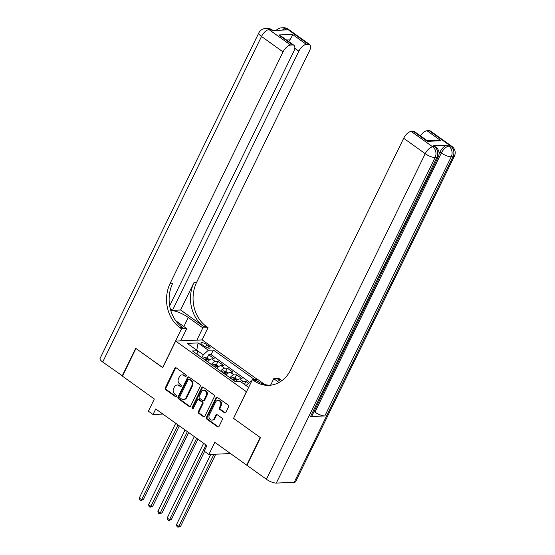 <?xml version="1.0" encoding="UTF-8"?>
<svg xmlns="http://www.w3.org/2000/svg" width="555" height="555" viewBox="0 0 555 555"><rect width="100%" height="100%" fill="white"/><g stroke="black" fill="none" stroke-linecap="round" stroke-linejoin="round"><path stroke-width="0.83" d="M186.223 376.075A0.888 0.742 -92.5 0 0 185.953 374.854L176.247 367.903A1.27 1.054 -92.5 0 0 174.804 368.34L165.258 387.903A1.27 1.054 -92.5 0 0 165.647 389.645L175.352 396.596A0.888 0.742 -92.5 0 0 176.095 395.07L174.839 394.175A4.058 3.379 -92.5 0 1 173.611 388.604L174.409 386.974A4.058 3.379 -92.5 0 1 177.156 385.01A4.058 3.379 -92.5 0 1 179.022 385.586L180.285 386.488A0.888 0.742 -92.5 0 0 181.02 384.962L179.764 384.067A4.058 3.379 -92.5 0 1 178.543 378.496L179.334 376.859A4.058 3.379 -92.5 0 1 182.082 374.896A4.058 3.379 -92.5 0 1 183.955 375.478L185.21 376.38A0.888 0.742 -92.5 0 0 186.223 376.075M224.442 412.76A1.27 1.054 -92.5 0 0 225.885 412.33L228.563 406.836A1.27 1.054 -92.5 0 0 228.181 405.094L217.4 397.38A1.27 1.054 -92.5 0 0 215.957 397.81L206.418 417.374A1.27 1.054 -92.5 0 0 206.8 419.115L217.581 426.837A1.27 1.054 -92.5 0 0 219.024 426.406L222.257 419.774A1.27 1.054 -92.5 0 0 221.875 418.033L217.262 414.731A1.27 1.054 -92.5 0 0 215.819 415.161L214.209 418.449A3.392 2.824 -92.5 0 1 211.913 420.093A3.392 2.824 -92.5 0 1 209.36 418.421A3.392 2.824 -92.5 0 1 209.325 414.946L215.611 402.07A3.392 2.824 -92.5 0 1 217.907 400.426A3.392 2.824 -92.5 0 1 220.46 402.098A3.392 2.824 -92.5 0 1 220.495 405.566L219.447 407.717A1.27 1.054 -92.5 0 0 219.829 409.458L224.442 412.76L225.163 412.726A1.27 1.054 -92.5 0 0 225.385 412.851M233.565 418.29L246.399 391.719L175.671 341.068L162.705 367.646L135.947 348.484L122.447 376.165L154.325 398.996L148.379 411.179L153.034 414.509L155.733 408.973L206.925 445.63L204.226 451.166L208.874 454.496L230.519 453.567M233.44 418.297L260.198 437.458L246.691 465.145L214.82 442.314L208.874 454.496M200.154 386.488A1.27 1.054 -92.5 0 0 199.772 384.747L188.991 377.032A1.27 1.054 -92.5 0 0 187.548 377.462L178.002 397.026A1.27 1.054 -92.5 0 0 178.391 398.767L189.165 406.489A1.27 1.054 -92.5 0 0 190.615 406.059L200.154 386.488M203.199 387.203L213.973 394.924A1.27 1.054 -92.5 0 1 214.362 396.665L204.816 416.229A1.27 1.054 -92.5 0 1 203.373 416.666L198.759 413.357A1.27 1.054 -92.5 0 1 198.378 411.616L202.249 403.686A1.27 1.054 -92.5 0 0 201.86 401.945L198.801 399.753A1.27 1.054 -92.5 0 0 197.358 400.183L193.327 408.445A0.888 0.742 -92.5 0 1 192.051 407.53L201.756 387.64A1.27 1.054 -92.5 0 1 203.199 387.203M247.079 465.132L246.691 465.145M248.501 383.311L245.914 381.452L244.471 384.407M241.494 382.277A5.168 2.4 -54.4 0 1 243.291 381.569L239.573 378.898L242.188 378.787L236.603 374.791L235.008 378.059M235.188 379.565L235.008 379.703A3.427 1.596 -54.4 0 0 233.78 380.557L233.863 380.411M229.957 377.816A5.168 2.4 -54.4 0 1 233.988 374.902L230.263 372.238L232.878 372.121L227.293 368.125L225.698 371.399M220.647 371.156A5.168 2.4 -54.4 0 1 224.678 368.236L220.959 365.572L223.575 365.461L217.99 361.458L215.375 361.569A5.168 2.4 125.6 0 0 211.344 364.489M216.394 364.732L217.99 361.458M202.304 344.794L204.351 346.258A4.01 1.214 26 0 0 210.172 347.923A4.01 1.214 26 0 0 208.791 346.063L206.744 344.6A4.01 1.214 26 0 0 200.924 342.941A4.01 1.214 26 0 0 202.304 344.794M257.305 379.398L202.186 339.924L175.671 341.068M254.516 379.516L213.349 350.038L208.333 350.254L203.31 354.811L201.888 357.718M251.81 380.89L251.144 380.917L251.63 381.257M248.64 387.39L240.253 381.382L235.237 381.604L192.425 350.94L197.441 350.725L187.201 343.392L198.1 342.921L208.333 350.254M249.625 382.291L211.08 354.687L208.68 354.791L214.265 358.794L211.649 358.905A5.168 2.4 125.6 0 0 207.619 361.825M224.678 368.236L227.293 368.125M233.988 374.902L236.603 374.791M243.291 381.569L245.914 381.452M248.682 387.307L246.08 385.558M203.31 354.811L196.636 350.149M196.748 350.233L198.1 342.921M198.142 355.04L197.441 350.725M153.034 414.509L162.872 414.085M207.084 358.065L208.68 354.791M211.08 354.687L213.349 350.038M220.959 365.572A5.168 2.4 125.6 0 0 216.922 368.485M230.263 372.238A5.168 2.4 125.6 0 0 226.232 375.152M239.573 378.898A5.168 2.4 125.6 0 0 235.715 381.583M246.122 385.468L251.144 380.917M185.974 376.373A0.888 0.742 -92.5 0 1 185.932 376.346L184.669 375.444A4.058 3.379 -92.5 0 0 182.803 374.868L182.082 374.896M177.156 385.01L177.871 384.976A4.058 3.379 -92.5 0 1 179.744 385.558L180.999 386.453A0.888 0.742 -92.5 0 0 181.041 386.488M176.025 367.785A1.27 1.054 -92.5 0 0 175.519 368.305L165.98 387.869A1.27 1.054 -92.5 0 0 166.361 389.61L176.067 396.561A0.888 0.742 -92.5 0 0 176.115 396.596M188.769 376.907A1.27 1.054 -92.5 0 0 188.263 377.435L178.724 396.998A1.27 1.054 -92.5 0 0 179.105 398.74L189.886 406.461A1.27 1.054 -92.5 0 0 190.108 406.579M189.255 379.273A0.888 0.742 -92.5 0 0 188.242 379.571L179.869 396.749A0.888 0.742 -92.5 0 0 180.132 397.97L181.457 398.92A4.058 3.379 -92.5 0 0 183.33 399.496A4.058 3.379 -92.5 0 0 186.078 397.533L191.808 385.794A4.058 3.379 -92.5 0 0 190.58 380.224L189.255 379.273L189.97 379.238A0.888 0.742 -92.5 0 0 189.56 379.114L188.846 379.148M183.33 399.496L184.052 399.461A4.058 3.379 -92.5 0 0 186.799 397.498L186.078 397.533M189.97 379.238L191.295 380.189A4.058 3.379 -92.5 0 1 192.523 385.76L186.799 397.498M198.218 399.572L198.933 399.538A1.27 1.054 -92.5 0 1 199.523 399.718L202.582 401.91A1.27 1.054 -92.5 0 1 202.963 403.651L199.092 411.588A1.27 1.054 -92.5 0 0 199.474 413.329L204.087 416.632A1.27 1.054 -92.5 0 0 204.316 416.756M202.97 387.085A1.27 1.054 -92.5 0 0 202.471 387.605L192.765 407.495A0.888 0.742 -92.5 0 0 193.084 408.744M206.266 395.451A3.392 2.824 -92.5 0 0 206.231 391.976A3.392 2.824 -92.5 0 0 203.671 390.311A3.392 2.824 -92.5 0 0 201.375 391.948L199.162 396.485A1.27 1.054 -92.5 0 0 199.543 398.226L202.603 400.419A1.27 1.054 -92.5 0 0 204.053 399.988L206.266 395.451L206.98 395.417A3.392 2.824 -92.5 0 0 206.946 391.948A3.392 2.824 -92.5 0 0 204.393 390.276L203.671 390.311M203.192 400.599L203.907 400.571A1.27 1.054 -92.5 0 0 204.767 399.954L204.053 399.988M206.98 395.417L204.767 399.954M217.907 400.426L218.621 400.398A3.392 2.824 -92.5 0 1 221.181 402.063A3.392 2.824 -92.5 0 1 221.209 405.538L220.162 407.682A1.27 1.054 -92.5 0 0 220.55 409.423L225.163 412.726M211.913 420.093L212.634 420.059A3.392 2.824 -92.5 0 0 214.931 418.414L214.209 418.449M217.04 414.606A1.27 1.054 -92.5 0 0 216.533 415.133L214.931 418.414M217.178 397.255A1.27 1.054 -92.5 0 0 216.679 397.775L207.133 417.346A1.27 1.054 -92.5 0 0 207.514 419.087L218.295 426.809A1.27 1.054 -92.5 0 0 218.517 426.927M209.575 359.806L207.168 358.086L204.809 357.482A3.427 1.596 125.6 0 0 202.977 358.495M175.72 423.285L139.277 498.008L141.601 499.673L143.398 499.597L179.348 425.879M205.856 360.563A3.427 1.596 -54.4 0 1 207.084 359.709L205.974 358.912A3.427 1.596 125.6 0 0 204.739 359.765M143.398 499.597L140.741 500.589L141.601 499.673L178.051 424.95M140.741 500.589L139.811 499.923L139.277 498.008M122.551 375.95L102.717 362.033L261.509 36.457A7.756 2.352 26 0 1 258.838 32.87A7.756 7.756 0 0 1 265.477 28.527A7.756 6.452 87.5 0 1 269.05 29.63L290.598 45.059A7.756 3.607 125.6 0 0 283.057 51.892L261.509 36.457A7.756 3.607 -54.4 0 1 269.05 29.63L270.84 29.554L272.241 30.553L286.574 29.935L285.18 28.936L286.97 28.853A7.756 3.607 -54.4 0 1 288.246 29.193L309.787 44.622A7.756 3.607 125.6 0 0 308.511 44.282L286.97 28.853A7.756 6.452 -92.5 0 0 283.39 27.75A7.756 7.756 0 0 1 288.246 29.193M122.169 375.964L135.67 348.283L162.74 367.57M196.865 340.153L202.839 327.894L188.277 317.467A14.548 4.405 26 0 0 170.697 310.321M202.839 327.894L208.035 327.672L206.453 326.541A32.322 26.89 87.5 0 1 196.692 282.19L309.572 50.741A7.756 3.607 125.6 0 0 309.787 44.622M180.604 309.988L203.872 326.652A32.322 26.89 87.5 0 1 194.111 282.301L180.604 309.988L172.473 310.342L170.274 308.767M162.615 367.577L181.52 328.817L179.938 327.686A32.322 26.89 87.5 0 1 170.17 283.334L283.057 51.892M181.52 328.817L186.716 328.595L175.748 320.741M169.663 305.874L293.768 51.428A7.756 3.607 125.6 0 0 293.983 45.309L281.357 36.262L278.749 34.972L292.436 34.382L306.402 44.379L308.511 44.282M306.402 44.379A7.756 3.607 125.6 0 0 298.861 51.206L294.795 48.292M172.473 310.342L298.861 51.206M102.717 362.033A7.756 2.352 -154 0 1 100.046 358.454L258.838 32.87M180.736 340.846L186.716 328.595M202.062 339.924L208.035 327.672M293.983 45.309A7.756 3.607 125.6 0 0 292.714 44.969L278.749 34.972M290.598 45.059L292.714 44.969M288.669 41.493A7.756 3.607 -54.4 0 1 289.89 39.863L286.581 40.002M179.938 327.686L182.519 327.575A32.322 26.89 87.5 0 1 172.751 283.223L170.17 283.334M292.436 34.382C292.485 35.451 291.632 37.282 289.89 39.863M439.06 153.825L439.948 152.001A7.756 3.607 -54.4 0 1 447.49 145.174L433.157 145.792A7.756 3.607 -54.4 0 1 434.433 146.131L435.828 147.131A7.756 3.607 125.6 0 0 434.551 146.791L433.157 145.792M260.475 437.659L233.53 418.366L252.435 379.606L254.017 380.737A32.322 26.89 -92.5 0 0 268.918 385.343A32.322 26.89 -92.5 0 0 290.785 369.713L403.672 138.271A7.756 3.607 -54.4 0 1 411.213 131.438L432.761 146.867L434.551 146.791A7.756 6.452 -92.5 0 1 436.896 157.433L435.106 157.509L276.307 483.086A7.756 2.352 -154 0 1 266.421 479.277L246.975 465.347L260.475 437.659M252.435 379.606L257.631 379.384L264.804 384.518M280.552 381.569L277.958 379.703A32.322 26.89 -92.5 0 0 280.74 381.445M279.04 382.471L273.761 378.683L278.957 378.461L280.539 379.592A32.322 26.89 -92.5 0 0 281.995 380.563M427.218 140.72L437.493 140.276L440.975 140.755L427.288 141.345L413.329 131.348L411.213 131.438M413.329 131.348A7.756 3.607 -54.4 0 1 414.606 131.688L427.232 140.727L427.288 141.345M294.226 482.316L453.019 156.739A7.756 2.352 26 0 0 454.406 156.142L295.614 481.719A7.756 2.352 -154 0 1 294.226 482.316L276.307 483.086M310.509 416.569L436.896 157.433A7.756 2.352 26 0 0 438.284 156.836L311.896 415.966A7.756 2.352 -154 0 1 310.509 416.569L324.841 415.945A7.756 2.352 -154 0 1 314.956 412.136L314.075 411.505M270.576 385.212L273.761 378.683M420.454 135.871A7.756 3.607 -54.4 0 1 427.017 130.758L440.975 140.755M447.49 145.174L448.884 146.173L450.674 146.097L429.133 130.668L427.017 130.758M429.133 130.668A7.756 3.607 -54.4 0 1 430.409 131.001L451.95 146.43A7.756 3.607 125.6 0 0 450.674 146.097A7.756 6.452 -92.5 0 1 453.019 156.739L451.229 156.815L324.841 415.945M254.017 380.737L256.597 380.626A32.322 26.89 -92.5 0 0 270.202 385.253M218.878 366.473L216.478 364.753L214.112 364.149A3.427 1.596 125.6 0 0 212.281 365.162M185.03 429.952L148.58 504.675L150.911 506.34L152.701 506.264L188.651 432.546M215.167 367.23A3.427 1.596 -54.4 0 1 216.394 366.376L215.278 365.572A3.427 1.596 125.6 0 0 214.05 366.432M152.701 506.264L150.044 507.256L150.911 506.34L187.354 431.617M150.044 507.256L149.115 506.59L148.58 504.675M228.188 373.14L225.788 371.42L223.422 370.816A3.427 1.596 125.6 0 0 221.591 371.829M194.333 436.612L157.891 511.335L160.215 513L162.011 512.924L197.962 439.213M224.47 373.897A3.427 1.596 -54.4 0 1 225.705 373.036L224.588 372.238A3.427 1.596 125.6 0 0 223.353 373.092M162.011 512.924L159.354 513.923L160.215 513L196.664 438.284M159.354 513.923L158.425 513.25L157.891 511.335M237.498 379.807L235.091 378.08L232.725 377.476A3.427 1.596 125.6 0 0 230.894 378.496M203.643 443.279L167.201 518.002L169.525 519.667L171.315 519.591L204.566 451.416M235.008 379.703L233.891 378.905A3.427 1.596 125.6 0 0 232.663 379.759M171.315 519.591L168.665 520.583L169.525 519.667L205.967 444.943M168.665 520.583L167.728 519.917L167.201 518.002M210.768 454.42L176.504 524.669L178.828 526.334L180.625 526.258L215.763 454.198M180.625 526.258L177.968 527.25L178.828 526.334L213.973 454.281M177.968 527.25L177.038 526.584L176.504 524.669M215.375 361.569L211.649 358.905M205.565 347.014L206.744 344.6M207.861 347.971L208.791 346.063M184.669 375.444L183.955 375.478M180.999 386.453L180.285 386.488M179.744 385.558L179.022 385.586M176.067 396.561L175.352 396.596M166.361 389.61L165.647 389.645M165.98 387.869L165.258 387.903M175.519 368.305L174.804 368.34M185.932 376.346L185.21 376.38M189.886 406.461L189.165 406.489M179.105 398.74L178.391 398.767M178.724 396.998L178.002 397.026M188.263 377.435L187.548 377.462M192.523 385.76L191.808 385.794M191.295 380.189L190.58 380.224M204.087 416.632L203.373 416.666M199.474 413.329L198.759 413.357M199.092 411.588L198.378 411.616M202.963 403.651L202.249 403.686M202.582 401.91L201.86 401.945M199.523 399.718L198.801 399.753M192.765 407.495L192.051 407.53M202.471 387.605L201.756 387.64M220.55 409.423L219.829 409.458M220.162 407.682L219.447 407.717M221.209 405.538L220.495 405.566M216.533 415.133L215.819 415.161M218.295 426.809L217.581 426.837M207.514 419.087L206.8 419.115M207.133 417.346L206.418 417.374M216.679 397.775L215.957 397.81M208.895 360.382L204.864 357.496M205.343 360.195L205.974 358.912M203.872 326.652L206.453 326.541M194.111 282.301L196.692 282.19M282.294 30.116A7.756 3.607 -54.4 0 1 285.18 28.936A7.756 6.452 87.5 0 0 281.6 27.826A7.756 7.756 0 0 0 276.175 30.379M272.116 29.887A7.756 7.756 0 0 0 267.267 28.444A7.756 6.452 -92.5 0 1 270.84 29.554A7.756 3.607 -54.4 0 1 272.116 29.887L272.998 30.518M183.851 326.541L188.277 317.467M277.958 379.703L280.539 379.592M266.421 479.277L425.22 153.7L403.672 138.271M314.956 412.136L441.343 153L439.948 152.001M425.22 153.7A7.756 2.352 26 0 0 435.106 157.509A7.756 6.452 87.5 0 0 432.761 146.867A7.756 3.607 125.6 0 0 425.22 153.7M441.343 153A7.756 2.352 26 0 0 451.229 156.815A7.756 6.452 87.5 0 0 448.884 146.173A7.756 3.607 125.6 0 0 441.343 153M218.198 367.049L214.175 364.163M214.653 366.862L215.278 365.572M227.508 373.709L223.478 370.83M223.956 373.522L224.588 372.238M236.812 380.376L232.788 377.49M233.267 380.189L233.891 378.905M281.6 27.826L283.39 27.75M265.477 28.527L267.267 28.444M438.284 156.836A7.756 7.756 0 0 0 435.828 147.131M454.406 156.142A7.756 7.756 0 0 0 451.95 146.43"/></g></svg>
